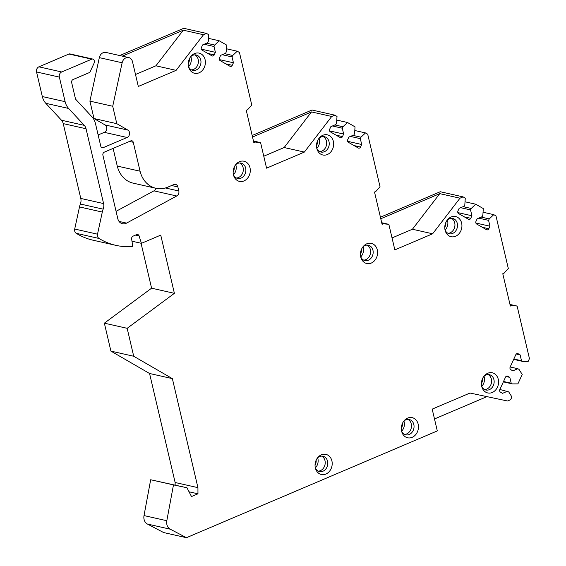 <?xml version="1.0" encoding="UTF-8"?>
<svg xmlns="http://www.w3.org/2000/svg" width="566" height="566" viewBox="0 0 566 566"><rect width="100%" height="100%" fill="white"/><g stroke="black" fill="none" stroke-linecap="round" stroke-linejoin="round"><path stroke-width="0.85" d="M186.455 537.7L170.232 529.182A8.066 6.622 102.7 0 1 166.814 520.72L144.012 515.576A8.066 6.622 102.7 0 0 147.422 524.045L163.652 532.556L186.455 537.7L437.306 430.917L432.191 409.133L469.999 393.037L507.568 401.004L510.652 399.695L511.905 396.943L508.707 391.884L499.877 389.479M166.814 520.72L173.479 484.892L186.957 487.75L191.499 496.559L197.959 493.807L197.937 487.651L172.368 378.626L133.71 356.255L127.159 328.315L174.392 293.329L151.589 288.186L141.047 243.239M122.136 62.769L112.719 106.266L116.801 123.678L127.895 130.095A4.033 3.311 -77.3 0 1 129.55 133.894A4.033 3.311 -77.3 0 1 127.109 137.481L103.245 147.641A2.42 1.988 -77.3 0 1 102.184 147.747A2.42 1.988 -77.3 0 1 100.776 146.212L95.484 123.643A16.124 13.244 102.7 0 0 91.996 116.872L75.922 99.538A2.42 1.988 -77.3 0 1 75.398 98.519L71.663 82.601A2.42 1.988 -77.3 0 1 73.071 79.523L89.067 72.71A2.42 1.988 102.7 0 0 90.284 71.465L94.161 63.003A2.42 1.988 102.7 0 0 94.352 61.17L94.218 60.604A2.42 1.988 102.7 0 0 92.817 59.069A2.42 1.988 102.7 0 0 91.756 59.175L61.701 71.967A4.033 3.311 102.7 0 0 59.352 77.096L65.118 101.682A16.124 13.244 102.7 0 0 68.613 108.453L84.292 125.362A8.066 6.622 -77.3 0 1 86.039 128.751L103.592 203.576A8.066 6.622 -77.3 0 1 103.168 209.158A16.124 13.244 102.7 0 0 102.297 212.073L97.515 234.183A4.033 3.311 102.7 0 0 99.022 238.456A80.634 66.215 102.7 0 0 115.874 245.354A80.634 66.215 102.7 0 0 132.784 246.479L131.637 239.022A2.42 1.988 -77.3 0 1 133.081 236.142L136.639 234.628A2.42 1.988 -77.3 0 1 137.701 234.522A2.42 1.988 -77.3 0 1 139.052 235.866L141.443 243.33L160.737 235.109L174.392 293.329M507.546 391.205L502.516 393.349L500.486 392.167A2.016 1.656 102.7 0 1 499.863 389.514L505.509 377.175A2.016 1.656 102.7 0 1 507.412 376.05A2.016 1.656 102.7 0 1 507.794 376.206L509.832 377.38L511.204 383.224L512.364 383.897L517.89 383.882L522.213 374.444L519.015 369.386L517.848 368.714L512.824 370.85L510.787 369.676A2.016 1.656 102.7 0 1 510.164 367.016L515.817 354.684A2.016 1.656 102.7 0 1 517.713 353.559A2.016 1.656 102.7 0 1 518.102 353.708L520.133 354.889L521.505 360.726L522.666 361.405L528.191 361.391L529.451 358.639L517.119 306.057L511.657 305.491L510.362 306.043L502.785 273.746L504.073 273.194L508.31 268.496L495.979 215.915L493.771 214.641L489.243 218.908L488.578 220.358L489.951 226.202L488.791 228.742A2.016 1.656 102.7 0 1 486.894 229.867A2.016 1.656 102.7 0 1 486.505 229.718L476.622 223.995A2.016 1.656 102.7 0 1 475.992 221.334L477.159 218.794L482.182 216.658L482.848 215.207L483.307 208.585L475.744 204.206L471.216 208.472L470.551 209.922L471.924 215.766L470.763 218.306A2.016 1.656 102.7 0 1 468.867 219.431A2.016 1.656 102.7 0 1 468.478 219.275L458.587 213.559A2.016 1.656 102.7 0 1 457.965 210.899L459.132 208.359L464.155 206.222L464.82 204.772L465.28 198.15L463.08 196.876L459.974 198.192L432.629 233.793L394.842 249.882L388.849 224.341L383.387 223.775L382.092 224.327L374.515 192.03L375.81 191.478L380.041 186.78L367.709 134.199L365.509 132.925L360.981 137.191L360.316 138.642L361.688 144.486L360.521 147.026A2.016 1.656 102.7 0 1 358.625 148.15A2.016 1.656 102.7 0 1 358.236 147.995L348.352 142.278A2.016 1.656 102.7 0 1 347.729 139.618L348.889 137.078L353.92 134.941L354.585 133.491L355.045 126.869L347.482 122.489L342.954 126.756L342.288 128.206L343.661 134.05L342.494 136.59A2.016 1.656 102.7 0 1 340.598 137.715A2.016 1.656 102.7 0 1 340.208 137.559L330.325 131.836A2.016 1.656 102.7 0 1 329.702 129.182L330.862 126.642L335.893 124.506L336.558 123.055L337.018 116.433L334.81 115.16L331.704 116.476L304.359 152.084L266.572 168.166L260.586 142.618L255.125 142.059L253.83 142.611L246.252 110.306L247.547 109.762L251.778 105.064L239.439 52.482L237.239 51.209L232.711 55.475L232.046 56.925L233.418 62.769L232.258 65.309A2.016 1.656 102.7 0 1 230.362 66.434A2.016 1.656 102.7 0 1 229.973 66.279L220.082 60.555A2.016 1.656 102.7 0 1 219.459 57.902L220.627 55.362L225.65 53.225L226.315 51.768L226.775 45.153L219.212 40.773L214.684 45.039L214.019 46.49L215.391 52.334L214.231 54.874A2.016 1.656 102.7 0 1 212.328 55.999A2.016 1.656 102.7 0 1 211.946 55.843L202.055 50.119A2.016 1.656 102.7 0 1 201.432 47.466L202.6 44.926L207.623 42.79L208.288 41.332L208.748 34.717L206.548 33.444L203.491 34.738L176.111 70.354L138.309 86.449L132.494 61.673A6.452 5.299 102.7 0 0 128.744 57.576A6.452 5.299 102.7 0 0 122.143 62.776L99.34 57.633A6.452 5.299 102.7 0 1 105.941 52.44L128.744 57.576M451.095 217.004A10.329 8.483 102.7 0 0 447.748 219.466A10.329 8.483 102.7 0 0 445.216 230.687A10.329 8.483 102.7 0 0 455.609 236.248A10.329 8.483 102.7 0 0 461.63 223.103A10.329 8.483 102.7 0 0 451.095 217.004M366.768 243.812A10.329 8.483 102.7 0 0 363.414 246.281A10.329 8.483 102.7 0 0 360.882 257.495A10.329 8.483 102.7 0 0 371.282 263.063A10.329 8.483 102.7 0 0 377.303 249.91A10.329 8.483 102.7 0 0 366.768 243.812M322.832 135.288A10.329 8.483 102.7 0 0 319.479 137.75A10.329 8.483 102.7 0 0 316.953 148.971A10.329 8.483 102.7 0 0 327.346 154.532A10.329 8.483 102.7 0 0 333.367 141.387A10.329 8.483 102.7 0 0 322.832 135.288M239.468 161.685A10.329 8.483 102.7 0 0 236.114 164.147A10.329 8.483 102.7 0 0 233.588 175.368A10.329 8.483 102.7 0 0 243.981 180.929A10.329 8.483 102.7 0 0 250.002 167.784A10.329 8.483 102.7 0 0 239.468 161.685M194.562 53.572A10.329 8.483 102.7 0 0 191.209 56.034A10.329 8.483 102.7 0 0 188.683 67.255A10.329 8.483 102.7 0 0 199.076 72.816A10.329 8.483 102.7 0 0 205.097 59.671A10.329 8.483 102.7 0 0 194.562 53.572M487.743 373.249A10.329 8.483 102.7 0 0 484.39 375.711A10.329 8.483 102.7 0 0 481.864 386.932A10.329 8.483 102.7 0 0 492.257 392.493A10.329 8.483 102.7 0 0 498.278 379.347A10.329 8.483 102.7 0 0 487.743 373.249M407.64 418.09A10.329 8.483 102.7 0 0 404.287 420.552A10.329 8.483 102.7 0 0 401.761 431.773A10.329 8.483 102.7 0 0 412.154 437.334A10.329 8.483 102.7 0 0 418.175 424.189A10.329 8.483 102.7 0 0 407.64 418.09M321.368 454.816A10.329 8.483 102.7 0 0 318.014 457.278A10.329 8.483 102.7 0 0 315.488 468.499A10.329 8.483 102.7 0 0 325.882 474.06A10.329 8.483 102.7 0 0 331.902 460.915A10.329 8.483 102.7 0 0 321.368 454.816M113.115 148.398L117.261 166.071L140.064 171.208L133.279 142.292A2.42 1.988 -77.3 0 0 131.878 140.757A2.42 1.988 -77.3 0 0 130.817 140.863L104.321 152.141A2.42 1.988 -77.3 0 0 102.906 155.218L117.778 218.618A8.066 6.622 102.7 0 0 122.468 223.733A8.066 6.622 102.7 0 0 126.558 223.11L119.037 221.419M173.755 184.544A4.033 3.311 -77.3 0 1 175.524 184.367A4.033 3.311 -77.3 0 1 177.865 186.929L178.821 190.997A4.033 3.311 102.7 0 1 176.748 195.992L126.558 223.11M140.064 171.208A27.416 22.513 102.7 0 0 155.933 188.287A27.416 22.513 102.7 0 0 167.96 187.077L173.762 184.58M445.01 229.867A7.86 6.452 102.7 0 0 449.248 233.758A7.86 6.452 102.7 0 0 452.694 233.411A7.86 6.452 -77.3 0 0 457.505 225.438A7.86 6.452 -77.3 0 0 452.701 218.419A7.86 6.452 -77.3 0 0 449.255 218.766A7.86 6.452 102.7 0 0 447.211 220.117M448.003 233.312A7.86 6.452 102.7 0 0 450.133 232.838A7.86 6.452 102.7 0 0 454.915 225.657A7.86 6.452 102.7 0 0 451.385 218.292M447.381 219.969A8.667 7.117 -77.3 0 1 445.102 230.079M445.888 222.346A7.259 5.957 -77.3 0 1 444.777 227.291M360.684 256.681A7.86 6.452 102.7 0 0 364.914 260.572A7.86 6.452 102.7 0 0 368.36 260.226A7.86 6.452 -77.3 0 0 373.171 252.245A7.86 6.452 -77.3 0 0 368.374 245.234A7.86 6.452 -77.3 0 0 364.928 245.58A7.86 6.452 102.7 0 0 362.877 246.932M363.669 260.119A7.86 6.452 102.7 0 0 365.799 259.645A7.86 6.452 102.7 0 0 370.581 252.464A7.86 6.452 102.7 0 0 367.058 245.106M363.047 246.776A8.667 7.117 -77.3 0 1 360.768 256.886M361.561 249.153A7.259 5.957 -77.3 0 1 360.443 254.106M316.748 148.15A7.86 6.452 102.7 0 0 320.979 152.042A7.86 6.452 102.7 0 0 324.424 151.695A7.86 6.452 -77.3 0 0 329.242 143.714A7.86 6.452 -77.3 0 0 324.438 136.703A7.86 6.452 -77.3 0 0 320.993 137.05A7.86 6.452 102.7 0 0 318.941 138.401M323.122 136.576A7.86 6.452 -77.3 0 1 326.646 143.941A7.86 6.452 -77.3 0 1 321.87 151.122A7.86 6.452 102.7 0 1 319.733 151.596M319.111 138.253A8.667 7.117 -77.3 0 1 316.833 148.363M317.625 140.63A7.259 5.957 -77.3 0 1 316.507 145.575M233.383 174.547A7.86 6.452 102.7 0 0 237.614 178.439A7.86 6.452 102.7 0 0 241.066 178.099A7.86 6.452 -77.3 0 0 245.877 170.118A7.86 6.452 -77.3 0 0 241.074 163.1A7.86 6.452 -77.3 0 0 237.628 163.447A7.86 6.452 102.7 0 0 235.583 164.805M239.758 162.973A7.86 6.452 -77.3 0 1 243.281 170.338A7.86 6.452 -77.3 0 1 238.505 177.519A7.86 6.452 102.7 0 1 236.376 177.993M235.746 164.649A8.667 7.117 -77.3 0 1 233.468 174.76M234.26 167.027A7.259 5.957 -77.3 0 1 233.15 171.972M188.478 66.434A7.86 6.452 102.7 0 0 192.716 70.326A7.86 6.452 102.7 0 0 196.161 69.979A7.86 6.452 -77.3 0 0 200.972 61.998A7.86 6.452 -77.3 0 0 196.169 54.987A7.86 6.452 -77.3 0 0 192.723 55.334A7.86 6.452 102.7 0 0 190.678 56.685M194.853 54.86A7.86 6.452 -77.3 0 1 198.376 62.225A7.86 6.452 -77.3 0 1 193.6 69.406A7.86 6.452 102.7 0 1 191.471 69.88M190.848 56.536A8.667 7.117 -77.3 0 1 188.563 66.639M189.355 58.906A7.259 5.957 -77.3 0 1 188.245 63.859M481.659 386.111A7.86 6.452 102.7 0 0 485.89 390.002A7.86 6.452 102.7 0 0 489.342 389.656A7.86 6.452 -77.3 0 0 494.153 381.682A7.86 6.452 -77.3 0 0 489.349 374.664A7.86 6.452 -77.3 0 0 485.904 375.01A7.86 6.452 102.7 0 0 483.859 376.362M488.034 374.536A7.86 6.452 -77.3 0 1 491.557 381.901A7.86 6.452 -77.3 0 1 486.781 389.083A7.86 6.452 102.7 0 1 484.652 389.557M484.022 376.213A8.667 7.117 -77.3 0 1 481.744 386.323M482.536 378.59A7.259 5.957 -77.3 0 1 481.425 383.536M401.556 430.952A7.86 6.452 102.7 0 0 405.787 434.844A7.86 6.452 102.7 0 0 409.239 434.497A7.86 6.452 -77.3 0 0 414.05 426.516A7.86 6.452 -77.3 0 0 409.246 419.505A7.86 6.452 -77.3 0 0 405.801 419.852A7.86 6.452 102.7 0 0 403.756 421.203M407.93 419.378A7.86 6.452 -77.3 0 1 411.454 426.743A7.86 6.452 -77.3 0 1 406.678 433.924A7.86 6.452 102.7 0 1 404.548 434.398M403.919 421.054A8.667 7.117 -77.3 0 1 401.641 431.165M402.433 423.432A7.259 5.957 -77.3 0 1 401.322 428.377M315.283 467.679A7.86 6.452 102.7 0 0 319.521 471.57A7.86 6.452 102.7 0 0 322.967 471.223A7.86 6.452 -77.3 0 0 327.778 463.243A7.86 6.452 -77.3 0 0 322.974 456.231A7.86 6.452 -77.3 0 0 319.528 456.578A7.86 6.452 102.7 0 0 317.484 457.929M321.658 456.104A7.86 6.452 -77.3 0 1 325.181 463.462A7.86 6.452 -77.3 0 1 320.406 470.65A7.86 6.452 102.7 0 1 318.276 471.124M317.653 457.781A8.667 7.117 -77.3 0 1 315.368 467.884M316.161 460.151A7.259 5.957 -77.3 0 1 315.05 465.103M117.261 166.071A27.416 22.513 102.7 0 0 133.13 183.143L155.933 188.287A4.033 3.311 102.7 0 1 153.945 190.855L116.065 211.316M380.423 217.21L440.27 191.733L463.08 196.876M252.16 135.493L312.007 110.016L334.81 115.16M119.73 55.546L183.738 28.3L206.548 33.444M98.144 134.963L104.307 132.338A4.033 3.311 102.7 0 0 106.748 128.751A4.033 3.311 102.7 0 0 105.085 124.959L93.998 118.535L89.909 101.123L99.326 57.633M91.756 59.175L68.946 54.032A2.42 1.988 -77.3 0 1 70.007 53.926L92.817 59.069M68.946 54.032L38.898 66.823A4.033 3.311 -77.3 0 0 36.549 71.96L42.316 96.538L65.118 101.682M97.515 234.183L74.705 229.039L79.495 206.93A16.124 13.244 102.7 0 1 80.365 204.022A8.066 6.622 102.7 0 0 80.782 198.44L63.236 123.614A8.066 6.622 102.7 0 0 61.489 120.225L45.811 103.316A16.124 13.244 -77.3 0 1 42.316 96.538M74.705 229.039A4.033 3.311 102.7 0 0 76.219 233.312A80.634 66.215 102.7 0 0 93.065 240.21L115.874 245.354M175.142 485.09L175.135 482.508L149.558 373.489L110.908 351.111L104.356 323.172L151.589 288.186M144.012 515.576L150.676 479.756L186.957 487.75M434.497 418.953L486.944 396.632M173.479 484.892L150.676 479.756M197.959 493.807L189.044 491.797M197.937 487.651L175.135 482.508M172.368 378.626L149.558 373.489M133.71 356.255L110.908 351.111M127.159 328.315L104.356 323.172M141.443 243.33L131.97 241.194M116.801 123.678L93.998 118.535M112.719 106.266L89.909 101.123M122.334 56.133L183.292 30.189L203.491 34.738M135.5 74.486L155.912 65.805L183.292 30.189M176.111 70.354L155.912 65.805M219.212 40.773L208.493 38.361M237.239 51.209L226.52 48.796M232.711 55.475L224.638 53.657M232.046 56.925L222.176 54.704M233.418 62.769L219.346 59.593M214.684 45.039L206.611 43.221M214.019 46.49L204.149 44.268M215.391 52.334L201.319 49.157M260.586 142.618L253.455 141.012M255.125 142.059L253.618 141.719M252.521 137.036L311.505 111.926L331.704 116.476M263.77 156.209L284.153 147.528L311.505 111.926M304.359 152.084L284.153 147.528M347.482 122.489L336.763 120.077M365.509 132.925L354.79 130.513M360.981 137.191L352.908 135.373M360.316 138.642L350.446 136.42M361.688 144.486L347.616 141.316M342.954 126.756L334.874 124.937M342.288 128.206L332.419 125.985M343.661 134.05L329.582 130.88M388.849 224.341L381.717 222.735M383.387 223.775L381.88 223.443M380.784 218.752L439.775 193.643L459.974 198.192M432.629 233.793L412.423 229.244L439.775 193.643M412.423 229.244L392.04 237.925M475.744 204.206L465.026 201.793M493.771 214.641L483.053 212.229M489.243 218.908L481.171 217.089M488.578 220.358L478.709 218.136M489.951 226.202L475.879 223.032M471.216 208.472L463.144 206.654M470.551 209.922L460.682 207.701M471.924 215.766L457.852 212.597M517.119 306.057L509.987 304.451M511.657 305.491L510.157 305.152M509.832 377.38L505.976 376.51M511.204 383.224L503.535 381.498M512.364 383.897L503.365 381.866M517.848 368.714L510.178 366.98M520.133 354.889L516.277 354.019M521.505 360.726L513.836 359M522.666 361.405L513.666 359.375M133.279 142.292L129.472 141.429M177.865 186.929L171.597 185.514M176.748 195.992L153.945 190.855M178.821 190.997L165.421 187.976M170.232 529.182L147.422 524.045M139.052 235.866L135.578 235.081M99.022 238.456L76.219 233.312M102.297 212.073L79.495 206.93M80.365 204.022L103.168 209.158M80.782 198.44L103.592 203.576M86.039 128.751L63.236 123.614M84.292 125.362L61.489 120.225M45.811 103.316L68.613 108.453M59.352 77.096L36.549 71.96M61.701 71.967L38.898 66.823M103.245 147.641L101.272 147.195M127.109 137.481L104.307 132.338M127.895 130.095L105.085 124.959M232.258 65.309L225.763 63.845M214.231 54.874L207.736 53.409M360.521 147.026L354.026 145.561M342.494 136.59L335.999 135.125M488.791 228.742L482.296 227.277M470.763 218.306L464.269 216.842M507.794 376.206L506.995 376.022M518.102 353.708L517.296 353.531"/></g></svg>

